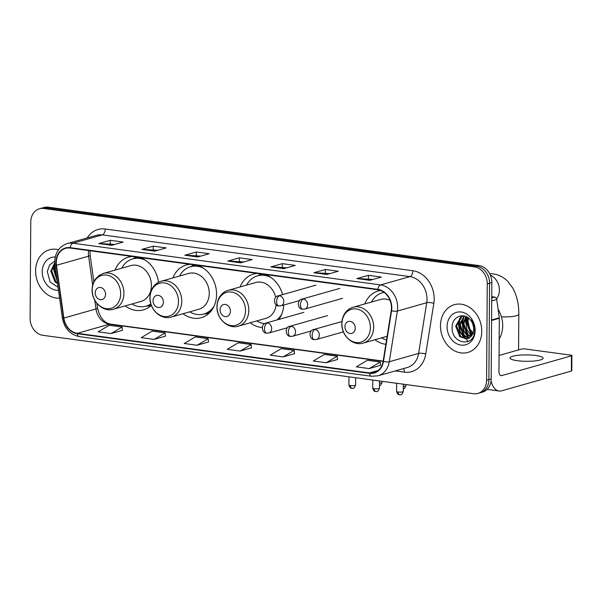 <?xml version="1.0" encoding="UTF-8"?>
<svg xmlns="http://www.w3.org/2000/svg" width="602" height="602" viewBox="0 0 602 602"><rect width="100%" height="100%" fill="white"/><g stroke="black" fill="none" stroke-linecap="round" stroke-linejoin="round"><path stroke-width="0.9" d="M374.926 339.754A27.406 22.394 -105.8 0 0 385.852 344.299M250.169 322.792A27.406 22.394 -105.8 0 0 262.239 327.488M278.839 319.429A27.406 22.394 -105.8 0 0 283.73 305.026M183.031 313.732A27.406 22.394 -105.8 0 0 201.241 317.713A27.406 22.394 -105.8 0 0 216.57 294.438A27.406 22.394 -105.8 0 0 197.81 265.369M125.208 305.891A27.406 22.394 -105.8 0 0 143.419 309.864A27.406 22.394 -105.8 0 0 151.32 305.312M190.104 264.323A27.406 22.394 -105.8 0 0 186.296 264.978A27.406 22.394 -105.8 0 0 172.879 277.913M282.586 294.604A27.406 22.394 -105.8 0 0 265.015 274.482M257.302 273.436A27.406 22.394 -105.8 0 0 253.502 274.091A27.406 22.394 -105.8 0 0 240.115 286.951M380.584 290.488A27.406 22.394 -105.8 0 0 378.184 290.999A27.406 22.394 -105.8 0 0 364.774 303.935M158.492 282.308A27.406 22.394 -105.8 0 0 139.988 257.528M132.274 256.482A27.406 22.394 -105.8 0 0 128.474 257.137A27.406 22.394 -105.8 0 0 115.057 270.072M477.913 393.422L482.495 392.12A15.509 12.672 -105.8 0 0 491.172 378.951L491.849 282.564A15.509 12.672 -105.8 0 0 479.049 265.595L48.378 207.193A15.509 12.672 -105.8 0 0 44.036 207.487L41.741 208.142A15.509 12.672 -105.8 0 1 46.083 207.848A15.509 12.672 -105.8 0 0 41.741 208.142L39.454 208.789A15.509 12.672 -105.8 0 0 30.77 221.965L30.1 318.345A15.509 12.672 -105.8 0 0 42.9 335.314L473.571 393.716A15.509 12.672 -105.8 0 0 477.913 393.422A15.509 12.672 -105.8 0 0 486.589 380.253L487.259 283.866A15.509 12.672 -105.8 0 0 474.459 266.897L43.788 208.495A15.509 12.672 -105.8 0 0 39.454 208.789M474.459 266.897L476.754 266.25L46.083 207.848L476.754 266.25A15.509 12.672 -105.8 0 1 489.554 283.218A15.509 12.672 -105.8 0 0 476.754 266.25L479.049 265.595M486.589 380.253L488.884 379.599L489.554 283.218L488.884 379.599A15.509 12.672 -105.8 0 1 480.2 392.775A15.509 12.672 -105.8 0 0 488.884 379.599L491.172 378.951M35.601 270.855A24.817 20.28 -105.8 0 0 59.575 298.133A24.817 20.28 -105.8 0 1 35.601 270.855A24.817 20.28 -105.8 0 1 49.484 249.777A24.817 20.28 -105.8 0 0 35.601 270.855M440.461 325.757A24.817 20.28 -105.8 0 0 467.874 352.433A24.817 20.28 -105.8 0 0 481.758 331.356A24.817 20.28 -105.8 0 0 454.344 304.68A24.817 20.28 -105.8 0 0 440.461 325.757A24.817 20.28 -105.8 0 0 467.874 352.433A24.817 20.28 -105.8 0 0 481.758 331.356A24.817 20.28 -105.8 0 0 454.344 304.68A24.817 20.28 -105.8 0 0 440.461 325.757M56.295 262.427A16.547 13.522 74.2 0 1 65.55 248.378A16.547 13.522 74.2 0 1 70.178 248.062L377.8 289.773A16.547 13.522 74.2 0 1 391.225 310.662L383.128 361.358A16.547 13.522 74.2 0 1 374.098 372.623A16.547 13.522 74.2 0 1 369.477 372.931L77.327 333.32A16.547 13.522 74.2 0 1 63.865 318.067L56.49 265.271A16.547 13.522 74.2 0 1 56.295 262.427M55.956 262.382A16.961 13.861 -105.8 0 0 56.144 265.301L63.526 318.089A16.961 13.861 -105.8 0 0 77.327 333.726L369.47 373.338A16.961 13.861 -105.8 0 0 383.466 361.478L391.563 310.782A16.961 13.861 -105.8 0 0 377.808 289.366L70.178 247.655A16.961 13.861 -105.8 0 0 55.956 262.382M369.839 280.321L381.307 277.07L368.401 275.317L356.933 278.568L369.839 280.321M372.894 279.456L357.332 278.515A4.139 2.25 97.7 0 0 356.933 278.568M368.379 278.839L368.401 275.317M326.818 274.482L338.286 271.231L325.381 269.485L313.905 272.736L326.818 274.482M329.873 273.617L314.304 272.683A4.139 2.25 97.7 0 0 313.905 272.736M325.351 273.007L325.381 269.485M283.79 268.65L295.258 265.399L282.353 263.646L270.885 266.897L283.79 268.65M286.845 267.785L271.284 266.852A4.139 2.25 97.7 0 0 270.885 266.897M282.33 267.168L282.353 263.646M111.694 245.315L123.162 242.064L110.256 240.311L98.788 243.562L111.694 245.315M114.749 244.45L99.187 243.509A4.139 2.25 97.7 0 0 98.788 243.562M110.234 243.833L110.256 240.311M154.722 251.147L166.19 247.896L153.284 246.15L141.809 249.401L154.722 251.147M157.777 250.281L142.207 249.348A4.139 2.25 97.7 0 0 141.809 249.401M153.254 249.672L153.284 246.15M197.742 256.979L209.21 253.728L196.305 251.982L184.837 255.233L197.742 256.979M200.797 256.113L185.235 255.18A4.139 2.25 97.7 0 0 184.837 255.233M196.282 255.504L196.305 251.982M240.77 262.818L252.238 259.567L239.333 257.814L227.857 261.065L240.77 262.818M243.825 261.953L228.256 261.012A4.139 2.25 97.7 0 0 227.857 261.065M239.303 261.336L239.333 257.814M58.529 249.725A24.817 20.28 -105.8 0 0 49.484 249.777A24.817 20.28 -105.8 0 1 58.529 249.725M326.201 362.75L337.233 356.196L324.327 354.443L313.288 361.004L326.201 362.75L337.549 359.484M369.222 368.59L380.261 362.028L367.355 360.282L356.316 366.836L369.222 368.59L380.577 365.324M197.125 345.247L208.164 338.693L195.259 336.939L184.22 343.501L197.125 345.247L208.48 341.981M154.104 339.415L165.136 332.861L152.231 331.108L141.192 337.662L154.104 339.415L165.452 336.149M111.077 333.583L122.116 327.021L109.21 325.276L98.171 331.83L111.077 333.583L122.432 330.317M283.173 356.918L294.212 350.364L281.307 348.611L270.268 355.165L283.173 356.918L294.528 353.652M240.153 351.086L251.184 344.525L238.279 342.779L227.24 349.333L240.153 351.086L251.501 347.821M251.184 344.525L251.508 347.866M208.164 338.693L208.48 342.034M165.136 332.861L165.46 336.194M122.116 327.021L122.432 330.363M294.212 350.364L294.528 353.698M337.233 356.196L337.556 359.537M380.261 362.028L380.577 365.369M56.881 278.869L54.451 270.095L55.151 266.483M56.535 276.348L55.467 268.718M57.544 283.557L54.993 281.887L50.809 271.126L54.752 262.75M57.431 282.767L55.903 281.631L51.719 270.87L54.782 263.322M55.271 257.024A16.856 13.771 -105.8 0 0 42.223 271.758A16.856 13.771 -105.8 0 0 58.477 290.277M54.752 261.193L49.597 264.97L47.302 271.592L50.116 281.984L58.063 287.297M54.812 265.053A25.856 21.123 -105.8 0 0 54.887 267.356M55.346 270.945A25.856 21.123 -105.8 0 0 56.31 274.76M57.039 279.998L53.992 268.981L54.865 264.286M57.175 280.938L53.54 269.109L54.79 263.413M105.553 294.28A6.208 5.072 -105.8 0 0 100.429 287.493A6.208 5.072 -105.8 0 0 95.221 292.881A6.208 5.072 -105.8 0 0 100.346 299.668A6.208 5.072 -105.8 0 0 105.553 294.28M113.537 309.202L141.018 301.414A18.617 15.208 -105.8 0 0 151.433 285.604A18.617 15.208 -105.8 0 0 130.867 265.595L103.386 273.383L99.037 275.46L95.319 279.215C93.22 282.263 92.151 285.769 92.098 289.743C91.602 301.722 103.273 312.566 113.537 309.202A18.617 15.208 -105.8 0 0 123.944 293.392A18.617 15.208 -105.8 0 0 103.386 273.383M145.571 260.32A24.562 20.069 -105.8 0 0 132.688 258.898A24.562 20.069 -105.8 0 0 121.717 268.191M142.049 258.341A24.562 20.069 -105.8 0 0 133.84 258.574L132.688 258.898M131.868 304.002A24.562 20.069 -105.8 0 0 146.083 306.155L147.234 305.831A24.562 20.069 -105.8 0 0 150.959 304.258M146.083 306.155A24.562 20.069 -105.8 0 0 150.854 303.935M163.375 302.121A6.208 5.072 -105.8 0 0 158.258 295.334A6.208 5.072 -105.8 0 0 153.051 300.722A6.208 5.072 -105.8 0 0 158.168 307.509A6.208 5.072 -105.8 0 0 163.375 302.121M171.359 317.043L198.848 309.255A18.617 15.208 -105.8 0 0 209.255 293.445A18.617 15.208 -105.8 0 0 188.697 273.436L161.208 281.224C157.905 282.195 155.218 284.136 153.141 287.056C151.049 290.104 149.973 293.61 149.928 297.584C149.431 309.563 161.103 320.407 171.359 317.043A18.617 15.208 -105.8 0 0 181.774 301.233A18.617 15.208 -105.8 0 0 161.208 281.224M203.393 268.161A24.562 20.069 -105.8 0 0 190.51 266.739A24.562 20.069 -105.8 0 0 179.539 276.032M199.872 266.182A24.562 20.069 -105.8 0 0 191.662 266.415L190.51 266.739M189.69 311.851A24.562 20.069 -105.8 0 0 203.905 313.996L205.056 313.672A24.562 20.069 -105.8 0 0 212.167 309.563M203.905 313.996A24.562 20.069 -105.8 0 0 214.131 306.027M230.408 311.211A6.208 5.072 -105.8 0 0 225.283 304.424A6.208 5.072 -105.8 0 0 220.084 309.812A6.208 5.072 -105.8 0 0 225.201 316.599A6.208 5.072 -105.8 0 0 230.408 311.211M275.708 297.335A18.617 15.208 -105.8 0 0 255.73 282.526L228.241 290.315C224.937 291.285 222.251 293.227 220.174 296.146C218.082 299.194 217.006 302.701 216.961 306.674C216.464 318.654 228.135 329.497 238.392 326.133A18.617 15.208 -105.8 0 0 248.799 310.323A18.617 15.208 -105.8 0 0 228.241 290.315M270.99 277.545A24.562 20.069 -105.8 0 0 257.543 275.829A24.562 20.069 -105.8 0 0 246.572 285.122M267.137 275.325A24.562 20.069 -105.8 0 0 258.694 275.505L257.543 275.829M278.064 319.647A24.562 20.069 -105.8 0 0 279.734 318.119M256.723 320.934A24.562 20.069 -105.8 0 0 264.699 323.628M276.92 319.978A24.562 20.069 -105.8 0 0 281.841 313.935M238.392 326.133L265.881 318.345A18.617 15.208 -105.8 0 0 276.152 304.8M355.263 328.143A6.208 5.072 -105.8 0 0 350.146 321.355A6.208 5.072 -105.8 0 0 344.938 326.743A6.208 5.072 -105.8 0 0 350.055 333.531A6.208 5.072 -105.8 0 0 355.263 328.143M390.036 300.383A18.617 15.208 -105.8 0 0 380.584 299.457L353.096 307.246C349.8 308.216 347.106 310.158 345.029 313.078C342.937 316.125 341.861 319.632 341.816 323.605C341.319 335.585 352.99 346.428 363.247 343.065A18.617 15.208 -105.8 0 0 373.661 327.255A18.617 15.208 -105.8 0 0 353.096 307.246M384.031 292.384A24.562 20.069 -105.8 0 0 382.405 292.76A24.562 20.069 -105.8 0 0 371.426 302.053M383.948 292.324A24.562 20.069 -105.8 0 0 383.549 292.437L382.405 292.76M381.578 337.865A24.562 20.069 -105.8 0 0 386.544 339.995M535.727 355.504A16.547 3.198 0.4 0 0 518.758 355.233A16.547 3.198 0.4 0 0 510.007 357.987A16.547 3.198 0.4 0 0 517.381 360.703A16.547 3.198 0.4 0 0 534.35 360.982A16.547 3.198 0.4 0 0 543.102 358.22A16.547 3.198 0.4 0 0 535.727 355.504M491.744 297.93L494.626 297.11L491.751 296.718M491.059 380.825A20.679 11.235 97.7 0 0 499.043 391.007A20.679 11.235 97.7 0 0 501.677 390.803L571.358 371.05L571.464 355.835L501.782 375.58A5.17 2.807 -82.3 0 1 501.127 375.633A5.17 2.807 -82.3 0 1 498.953 371.321L499.321 318.277L491.586 320.475M571.464 355.835A2.589 0.497 0.4 0 0 571.9 355.556L571.795 370.779A2.589 0.497 -179.6 0 1 571.358 371.05M571.9 355.556A2.589 0.497 0.4 0 0 570.749 355.135L525.14 348.949A2.589 0.497 0.4 0 0 521.558 349.062L499.066 355.443M494.626 297.11A2.589 2.115 74.2 0 1 496.733 299.495L499.291 317.833A2.589 2.115 74.2 0 1 499.321 318.277M499.178 339.046A25.856 21.123 -105.8 0 0 502.693 325.787A25.856 21.123 -105.8 0 0 498.102 309.323M472.261 334.802L470.779 333.689L466.588 322.928L468.002 317.705M472.593 334.155L471.69 333.433L467.498 322.672L468.574 318.134M470.809 336.811L467.137 334.72L462.946 323.959L465.903 316.532M471.178 336.375L468.047 334.464L463.856 323.703L466.399 316.757M469.214 338.128L463.495 335.75L459.303 324.99L464.142 315.967M469.628 337.857L464.405 335.495L460.214 324.734L464.541 316.065M471.374 336.119A11.686 9.549 -105.8 0 0 473.699 329.061A11.686 9.549 -105.8 0 0 470.41 319.948C464.202 311.844 452.38 316.441 452.162 326.495C450.537 344.156 474.504 348.024 474.662 330.882L474.685 330.024C474.677 326.254 473.639 322.807 471.569 319.685L474.18 329.535L471.374 336.119L467.461 338.903L459.853 336.789L455.661 326.028L461.2 316.584L463.247 315.809M467.912 338.76L460.763 336.526L456.572 325.765L462.11 316.328L463.277 315.817M474.256 334.215L469.763 328.985L468.07 321.859L468.401 318.548M447.083 326.653A16.856 13.771 -105.8 0 0 460.997 345.096A16.856 13.771 -105.8 0 0 475.136 330.46A16.856 13.771 -105.8 0 0 461.222 312.017A16.856 13.771 -105.8 0 0 447.083 326.653M459.672 319.948A25.856 21.123 -105.8 0 0 459.74 322.258M460.199 325.848A25.856 21.123 -105.8 0 0 462.765 333.666M464.217 336.352A25.856 21.123 -105.8 0 0 465.956 338.888M466.7 339.821A25.856 21.123 -105.8 0 0 468.206 341.484M465.79 338.873L464.496 337.865L460.199 331.672L458.852 323.884L460.417 317.48M469.432 337.842L468.138 336.834L463.841 330.641L462.494 322.853L464.059 316.449M471.682 335.713L466.136 321.822L467.017 317.081M464.977 338.745L459.74 331.807L458.4 324.011L459.717 318.134M468.619 337.714L463.382 330.769L462.043 322.981L463.359 317.103M471.449 336.029L467.024 329.738L465.685 321.95L466.678 316.893M48.378 207.193L43.788 208.495M491.849 282.564L487.259 283.866M88.637 250.56A16.547 13.522 -105.8 0 0 88.411 253.322A16.547 13.522 -105.8 0 0 88.607 256.174L92.655 285.175M87.215 237.933A25.856 21.123 74.2 0 1 105.23 229.016L412.852 270.727A5.17 2.807 -82.3 0 1 409.947 276.611L102.325 234.9A20.679 16.901 -105.8 0 0 96.538 235.292L67.176 243.614A20.679 16.901 74.2 0 1 72.962 243.223A5.17 2.807 97.7 0 0 70.178 247.655M412.852 270.727A25.856 21.123 74.2 0 1 434.185 299.013A25.856 21.123 74.2 0 1 433.824 303.37L425.727 354.066A25.856 21.123 74.2 0 1 404.393 372.149L395.288 370.915M427.014 299.239A20.679 16.901 -105.8 0 0 409.947 276.611L380.584 284.934A20.679 16.901 74.2 0 1 397.365 311.046L389.268 361.742A20.679 16.901 74.2 0 1 377.981 375.821L407.343 367.498A20.679 16.901 -105.8 0 0 418.631 353.419L426.728 302.731A20.679 16.901 -105.8 0 0 427.014 299.239M67.176 243.614C59.357 246.384 55.211 252.419 54.737 261.727L54.97 265.151A5.17 0.497 -8 0 0 56.144 265.301M54.97 265.151L62.345 317.939C64.399 328.399 70.08 334.629 79.396 336.646A5.17 2.807 -82.3 0 1 77.327 333.726M369.47 373.338A5.17 2.807 97.7 0 0 371.539 376.265L377.981 375.821M383.466 361.478A5.17 1.475 9.1 0 0 389.268 361.742L418.631 353.419A5.17 1.475 -170.9 0 1 425.727 354.066M62.345 317.939A5.17 0.497 -8 0 0 63.526 318.089M391.563 310.782A5.17 1.475 9.1 0 0 397.365 311.046L426.728 302.731A5.17 1.475 -170.9 0 1 433.824 303.37M377.808 289.366A5.17 2.807 -82.3 0 1 380.584 284.934L72.962 243.223L102.325 234.9A5.17 2.807 -82.3 0 0 105.23 229.016M403.438 368.605A5.17 2.807 -82.3 0 1 404.393 372.149M369.477 372.931L378.199 370.463M56.49 265.271L88.607 256.174A9.308 0.895 172 0 0 90.18 255.436L93.859 281.744M63.865 318.067L95.981 308.961A16.547 13.522 -105.8 0 0 109.444 324.215L383.135 361.328M94.755 300.187L95.981 308.961A9.308 0.895 172 0 0 97.562 308.224C99.962 317.788 104.319 323.086 110.633 324.124L383.173 361.08M77.327 333.32L109.444 324.215A9.308 5.057 -82.3 0 1 110.633 324.124M241.018 262.743L228.256 261.012M197.99 256.911L185.235 255.18M154.97 251.079L142.207 249.348M111.942 245.24L99.187 243.509M284.039 268.582L271.284 266.852M327.067 274.414L314.304 272.683M370.087 280.246L357.332 278.515M120.656 293.799A17.097 13.974 -105.8 0 0 106.546 275.091A17.097 13.974 -105.8 0 0 92.204 289.938A17.097 13.974 -105.8 0 0 106.313 308.645A17.097 13.974 -105.8 0 0 120.656 293.799M146.625 306.004A24.795 20.257 -105.8 0 0 151.155 304.845M138.189 257.28A24.795 20.257 -105.8 0 0 133.23 258.747M178.485 301.64A17.097 13.974 -105.8 0 0 164.369 282.932A17.097 13.974 -105.8 0 0 150.026 297.779A17.097 13.974 -105.8 0 0 164.135 316.486A17.097 13.974 -105.8 0 0 178.485 301.64M204.447 313.845A24.795 20.257 -105.8 0 0 210.121 312.167M196.011 265.121A24.795 20.257 -105.8 0 0 191.052 266.588M245.518 310.73A17.097 13.974 -105.8 0 0 231.401 292.023A17.097 13.974 -105.8 0 0 217.059 306.869A17.097 13.974 -105.8 0 0 231.168 325.577A17.097 13.974 -105.8 0 0 245.518 310.73M263.044 274.211A24.795 20.257 -105.8 0 0 258.085 275.678M489.659 273.684L493.241 273.895C498.938 274.76 503.806 277.289 507.862 281.465L512.859 288.207C516.922 295.725 518.901 304.394 518.811 314.206A14.478 2.799 -179.6 0 1 501.428 316.833M490.367 275.167A14.478 11.829 74.2 0 1 499.389 290.179A14.478 11.829 74.2 0 1 496.567 298.848M370.373 327.661A17.097 13.974 -105.8 0 0 356.256 308.954A17.097 13.974 -105.8 0 0 341.913 323.801A17.097 13.974 -105.8 0 0 356.023 342.508A17.097 13.974 -105.8 0 0 370.373 327.661M383.813 292.226A24.795 20.257 -105.8 0 0 382.94 292.61M279.531 295.785A5.17 4.222 -105.8 0 0 278.086 295.883C272.811 296.575 273.647 306.087 278.801 305.982A5.17 2.807 -82.3 0 1 276.627 301.67A5.17 2.807 97.7 0 1 279.531 295.785A5.17 4.222 -105.8 0 1 283.798 301.436A5.17 4.222 -105.8 0 1 280.908 305.831L278.801 305.982M382.119 381.314L382.112 382.511A3.364 0.647 -179.6 0 1 379.493 383.128M303.37 299.013A5.17 4.222 -105.8 0 0 301.918 299.111C296.651 299.804 297.486 309.323 302.633 309.21A5.17 2.807 -82.3 0 1 300.466 304.898A5.17 2.807 97.7 0 1 303.37 299.013A5.17 4.222 -105.8 0 1 307.637 304.672A5.17 4.222 -105.8 0 1 304.74 309.059L302.633 309.21M405.951 384.55L405.944 385.747A3.364 0.647 -179.6 0 1 403.332 386.356M350.402 385.528A3.364 0.647 -179.6 0 1 348.904 384.979C350.387 389.441 351.824 387.929 351.809 388.328A3.364 1.829 -82.3 0 1 350.402 385.528A3.364 0.647 -179.6 0 0 353.848 385.581A3.364 0.647 -179.6 0 0 355.624 385.024L355.677 377.732M352.238 388.298A3.364 1.829 -82.3 0 1 351.809 388.328C352.847 387.703 353.494 390.111 355.624 385.024M267.416 322.981A5.17 4.222 -105.8 0 0 265.964 323.078C260.696 323.771 261.531 333.282 266.686 333.177A5.17 2.807 -82.3 0 1 264.511 328.865A5.17 2.807 97.7 0 1 267.416 322.981A5.17 4.222 -105.8 0 1 271.683 328.639A5.17 4.222 -105.8 0 1 268.785 333.026L266.686 333.177M374.233 388.757A3.364 0.647 -179.6 0 1 372.736 388.207C374.226 392.67 375.663 391.157 375.648 391.563A3.364 1.829 -82.3 0 1 374.233 388.757A3.364 0.647 -179.6 0 0 377.68 388.817A3.364 0.647 -179.6 0 0 379.463 388.252L379.508 380.961M376.077 391.526A3.364 1.829 -82.3 0 1 375.648 391.563C376.679 390.931 377.326 393.347 379.463 388.252M291.248 326.209A5.17 4.222 -105.8 0 0 289.803 326.307C284.528 327.006 285.363 336.518 290.518 336.405A5.17 2.807 -82.3 0 1 288.343 332.101A5.17 2.807 97.7 0 1 291.248 326.209A5.17 4.222 -105.8 0 1 295.514 331.868A5.17 4.222 -105.8 0 1 292.625 336.262L290.518 336.405M398.072 391.992A3.364 0.647 -179.6 0 1 396.575 391.443C398.057 395.905 399.495 394.393 399.48 394.792A3.364 1.829 -82.3 0 1 398.072 391.992A3.364 0.647 -179.6 0 0 401.519 392.045A3.364 0.647 -179.6 0 0 403.295 391.488L403.348 384.196M399.909 394.762A3.364 1.829 -82.3 0 1 399.48 394.792C400.518 394.167 401.165 396.575 403.295 391.488M315.087 329.445A5.17 4.222 -105.8 0 0 313.634 329.542C308.367 330.235 309.202 339.754 314.349 339.641A5.17 2.807 -82.3 0 1 312.182 335.329A5.17 2.807 97.7 0 1 315.087 329.445A5.17 4.222 -105.8 0 1 319.353 335.103A5.17 4.222 -105.8 0 1 316.456 339.49L314.349 339.641M501.782 375.58L500.503 375.407M491.586 320.016L499.291 317.833M496.733 299.495L491.721 300.91M79.396 336.646L371.539 376.265M96.877 303.318L97.562 308.224M90.18 255.436L90.052 250.756M146.384 306.072L150.59 305.974M132.989 258.815L136.097 257.001M204.206 313.913L208.42 313.815M190.811 266.656L193.919 264.842M257.844 275.746L260.952 273.933M518.811 314.206L518.563 349.912M387.131 336.292L363.247 343.065M382.699 292.677L383.655 292.12M315.937 285.152L278.086 295.883M299.57 300.541L280.908 305.831M382.112 382.511L380.479 385.363L379.478 385.769M339.776 288.388L301.918 299.111M342.591 298.336L304.74 309.059M405.944 385.747L404.318 388.599L403.31 388.997M303.822 312.348L265.964 323.078M348.904 384.979L348.957 376.822M287.447 327.736L268.785 333.026M327.654 315.583L289.803 326.307M372.736 388.207L372.796 380.05M311.287 330.972L292.625 336.262M341.936 321.521L313.634 329.542M396.575 391.443L396.628 383.286M343.418 331.852L316.456 339.49M499.043 391.007L487.131 389.389"/></g></svg>
